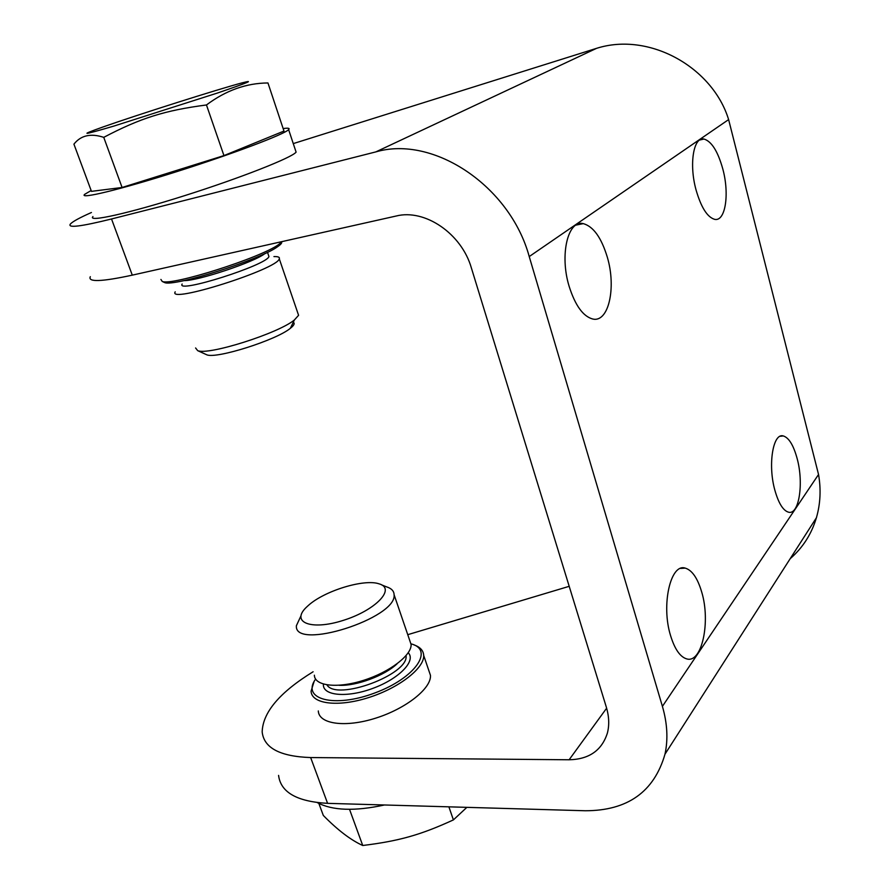 <?xml version="1.0" encoding="UTF-8"?>
<svg xmlns="http://www.w3.org/2000/svg" width="890" height="890" viewBox="0 0 890 890"><rect width="100%" height="100%" fill="white"/><g stroke="black" fill="none" stroke-linecap="round" stroke-linejoin="round"><path stroke-width="1.33" d="M282.197 241.557L278.637 244.528C260.803 257.777 171.536 286.102 162.236 281.451L160.912 279.438M163.515 282.052L164.594 282.564C173.717 287.103 260.236 259.658 277.591 246.719C280.595 244.672 281.963 243.137 281.685 242.113M182.15 284.032C175.408 294.156 267.434 264.964 268.936 256.498L268.48 255.174M205.612 354.264L206.803 354.81C216.326 359.104 276.445 340.036 290.363 328.299C294.045 325.428 295.024 323.393 293.3 322.202M297.883 313.236L298.584 315.305L294.379 319.977C278.414 333.338 208.405 355.544 197.68 350.649L195.589 347.968M175.208 291.831C167.097 304.224 277.691 269.147 279.282 258.823C279.916 257.199 278.136 256.465 273.942 256.587M103.752 137.349C90.747 133.088 80.812 135.358 73.926 144.158L91.459 191.361L122.086 187.479L103.752 137.349C140.264 118.159 164.728 110.416 206.458 104.964C225.826 90.446 246.319 83.115 267.957 82.959L283.977 131.064L223.946 155.594L122.086 187.479M113.831 126.091L217.349 93.061C247.62 82.725 255.775 79.355 241.802 82.948C218.907 88.967 137.483 114.788 102.862 127.025C78.442 135.725 82.091 135.413 113.831 126.091M223.946 155.594L206.458 104.964M314.014 681.751L311.088 691.141C311.389 703.946 337.911 707.417 368.505 697.615C399.098 688.003 424.541 668.045 423.685 655.418C423.395 650.523 420.136 647.008 413.906 644.872M428.624 669.948L430.471 675.365C431.45 688.326 406.229 708.551 375.758 718.13C345.287 727.886 318.753 724.082 318.309 710.943M410.868 643.804L410.946 643.815C434.487 649.733 415.363 678.047 374.768 692.987C334.251 708.34 300.976 699.273 315.594 679.081M397.085 663.795C384.691 675.655 356.156 686.257 339.046 685.289M308.274 605.523C324.26 590.893 364.077 578.645 378.984 583.818C396.272 588.379 375.969 610.184 343.262 620.386C310.554 630.932 289.962 622.099 307.061 606.635L308.274 605.523M300.831 616.136L296.392 625.692C293.834 651.068 397.296 618.25 394.092 594.709C393.981 590.993 391.444 588.368 386.471 586.822L381.576 584.864M409.6 640.088L411.113 644.505C411.77 655.173 389.787 672.106 363.543 680.349C337.31 688.749 314.548 686.012 314.37 675.198M318.854 803.448L323.315 815.451C337.644 830.059 350.793 840.071 362.742 845.5C399.12 841.006 420.525 834.987 453.399 819.901L466.872 807.352M349.525 809.344L362.742 845.5M448.883 806.841L453.399 819.901M293.266 143.602L596.556 48.338C649.411 31.528 712.734 67.473 728.621 119.594L818.544 474.503C821.114 489.344 820.424 503.696 816.464 517.546C811.624 533.933 802.88 547.639 790.209 558.664M90.313 276.679C87.621 282.275 101.616 281.763 132.287 275.144L396.206 216.014C424.886 208.661 461.576 233.636 471.355 267.879L606.301 707.06C609.094 716.35 609.461 725.027 607.392 733.071C601.851 750.426 589.091 759.315 569.122 759.771L310.655 757.557L327.587 803.347L585.331 810.757C627.561 810.712 654.117 791.855 664.986 754.186C668.201 739.301 667.344 723.359 662.405 706.371L529.227 256.565C510.026 185.932 433.274 135.002 375.825 151.901L111.528 218.973C80.879 226.572 67.173 228.252 70.421 223.991C72.668 221.532 79.677 217.716 91.436 212.51M92.949 216.57C87.131 222.589 128.783 213.389 184.942 195.555C241.023 177.789 292.109 157.575 296.103 152.134L295.524 150.399M327.587 803.347C296.993 801.645 280.661 792.323 278.581 775.39M569.111 286.246C559.454 254.896 567.92 219.619 583.284 223.624C593.374 226.472 601.384 237.652 607.314 257.177C616.447 287.648 608.671 322.836 592.762 319.021C583.095 316.417 575.218 305.493 569.111 286.246M695.991 189.704C688.927 164.083 693.533 136.437 703.99 139.04C711.633 141.376 717.93 151.434 722.88 169.245C729.644 194.276 725.383 221.821 714.67 219.352C707.294 217.227 701.064 207.348 695.991 189.704M774.79 489.934C767.736 464.647 773.032 432.674 783.267 435.933C788.885 437.669 793.524 445.245 797.173 458.661C803.926 483.315 799.053 515.243 788.518 512.195C783.078 510.582 778.494 503.161 774.79 489.934M670.559 635.605C660.981 604.944 670.604 563.114 685.211 568.109C692.086 570.167 697.593 578.155 701.709 592.061C710.776 621.721 701.965 663.573 686.757 658.912C680.149 656.965 674.742 649.199 670.559 635.605M310.655 757.557C280.027 756.511 263.874 747.967 262.172 731.914C262.772 712.345 279.749 692.287 313.113 671.761M407.753 634.681L569.2 586.321M384.469 804.983C354.81 811.424 332.415 810.634 317.285 802.613M91.147 190.527L84.661 194.343C78.531 199.616 120.083 189.637 176.487 171.726C232.813 153.881 284.366 134.323 288.627 129.64C290.062 128.193 288.238 127.837 283.154 128.583M183.918 280.606C197.547 281.095 254.807 261.927 264.964 253.528M406.04 655.641C409.222 674.398 336.52 701.431 326.953 684.888M323.426 684.11C322.136 695.702 346.833 698.16 372.999 688.315C399.221 678.681 416.353 660.781 408.232 652.77M375.825 151.901L596.556 48.338M662.405 706.371L818.544 474.503M569.122 759.771L606.635 708.195M728.621 119.594L529.227 256.565M132.287 275.144L111.528 218.973M385.526 671.093L385.815 671.928M268.936 256.498L267.501 252.315M277.591 246.719L278.637 244.528M164.594 282.564L162.236 281.451M290.363 328.299L294.379 319.977M206.803 354.81L197.68 350.649M298.584 315.305L279.282 258.823M423.685 655.418L430.471 675.365M394.092 594.709L411.113 644.505M583.284 223.624L575.908 225.126M703.99 139.04L699.629 140.03M783.267 435.933L780.152 436.278M685.211 568.109L680.594 568.41M816.531 517.557L664.986 754.186M296.103 152.134L288.627 129.64"/></g></svg>
